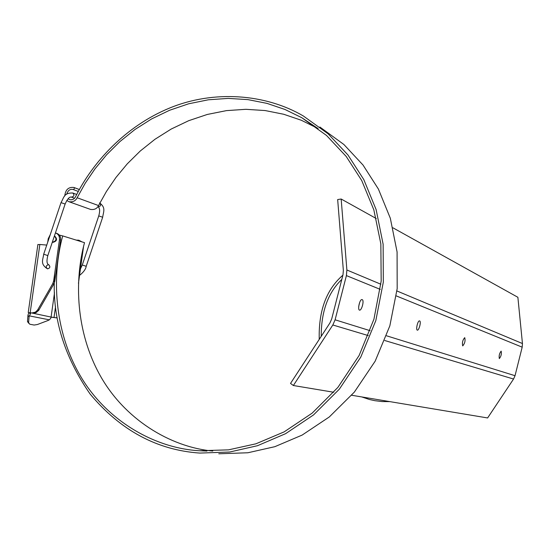 <?xml version="1.0" encoding="UTF-8"?>
<svg xmlns="http://www.w3.org/2000/svg" width="550" height="550" viewBox="0 0 550 550"><rect width="100%" height="100%" fill="white"/><g stroke="black" fill="none" stroke-linecap="round" stroke-linejoin="round"><path stroke-width="0.82" d="M342.987 274.794L331.691 318.966L329.945 322.946L290.524 383.426L293.363 385.516L332.832 324.988L335.101 319.811L346.404 275.598L346.885 270.002L341.165 199.018L337.666 199.561L343.358 270.497L342.987 274.794M358.683 306.515L359.666 302.452M351.677 395.251L487.609 417.952L513.556 379.039L515.034 375.705L522.184 347.167L522.452 343.544L517.88 297.289L392.934 227.81M462.701 345.888L462.729 345.895C464.826 343.441 465.499 340.684 464.736 337.638C462.694 339.948 462.014 342.698 462.701 345.888M417.292 330.151L417.333 330.165C418.99 330.667 421.499 321.138 419.574 320.911C417.808 320.196 415.635 329.794 417.292 330.151M359.487 310.124L359.556 310.138C361.714 310.75 364.561 299.936 362.072 299.619C359.796 298.753 357.362 309.636 359.487 310.124M499.317 358.572L499.338 358.579C501.112 356.338 501.717 353.856 501.16 351.127C499.434 353.244 498.816 355.726 499.317 358.572M376.283 218.549L341.165 199.018M333.768 392.26L293.363 385.516M341.798 279.441C328.034 292.655 321.179 311.616 321.228 336.325M389.806 401.617L382.092 401.562L374.839 400.682L369.408 399.486L361.756 396.935M319.234 339.377C318.484 310.874 326.37 289.472 342.891 275.179M54.759 273.075C51.453 314.896 63.222 355.197 90.076 393.979C120.512 430.451 157.101 450.147 199.836 453.076L229.721 452.018L257.482 445.713L285.601 433.682L313.555 414.906L339.35 389.159L360.759 357.143L375.822 320.609L383.329 282.067L383.137 244.276L376.118 209.584L363.791 179.568L347.916 154.921L328.144 133.843L303.325 115.974C265.801 93.954 213.984 89.767 169.647 108.027C125.249 126.301 92.627 162.374 75.494 196.838C74.388 199.114 72.442 200.056 69.644 199.678L68.104 198.742M66.818 200.434L68.97 201.719C72.868 202.249 75.597 200.922 77.138 197.746L85.25 183.191L95.054 168.767L106.611 154.777L119.948 141.549L135.004 129.47L151.635 118.917L169.613 110.254L188.636 103.799L208.319 99.797L228.229 98.395L247.933 99.619L266.991 103.379L285.031 109.498L301.737 117.686L326.494 135.438L346.204 156.447L361.735 180.551L373.842 209.88L380.848 243.877L381.184 281.077L373.931 319.186L359.123 355.486L337.886 387.413L312.146 413.146L284.13 431.888L255.887 443.816L228.532 449.852L199.512 450.752C154.578 448.367 105.882 420.365 79.826 374.983C53.701 329.601 51.899 275.708 62.7 235.909L59.352 235.097M218.783 453.784L247.857 452.767L274.849 446.683L302.156 435.071L329.306 416.955L354.351 392.102L375.162 361.185L389.833 325.868L397.189 288.578L397.079 251.948L390.328 218.268L378.407 189.062L363.014 165.028L343.887 144.499L319.859 127.009M68.97 201.719L90.571 209.426C94.387 209.942 97.047 208.656 98.546 205.569L106.446 191.434L115.995 177.423L127.27 163.838L140.271 151.002L154.956 139.287L171.174 129.064L188.719 120.684L207.274 114.462L226.476 110.619L245.898 109.312L265.114 110.55L283.704 114.262L301.297 120.251L318.113 128.549M212.747 451.041C169.524 446.978 123.956 418.626 99.887 375.045C75.763 331.437 74.291 280.528 84.514 242.667L62.7 235.909M66.694 194.232C67.898 190.403 70.063 188.829 73.177 189.496L73.672 189.702L74.594 187.756L73.913 187.468C68.475 186.863 65.422 189.695 64.763 195.986M78.313 191.441L73.672 189.702M79.351 189.551L74.594 187.756M29.397 312.799L30.649 312.929L30.312 314.167L29.397 312.799L28.806 312.744L27.961 315.178L27.507 321.228L29.762 324.218L34.148 325.043L37.379 324.528L47.919 320.54L49.356 319.846L50.758 318.271L51.088 317.068L57.138 317.921M49.356 319.846L29.404 315.886L29.061 316.821L27.961 315.178M28.593 322.857L29.061 316.821M27.507 321.228L28.05 322.362M29.404 315.886L30.312 314.167M51.074 317.185L57.097 317.921M46.757 245.08L39.854 244.489L30.174 312.654L51.088 317.068L54.498 292.834M30.174 312.654L28.806 312.744M39.854 244.489L37.881 244.626M57.104 317.687L56.004 317.694M80.981 241.567L78.767 240.192L76.306 240.123M78.458 283.326L83.573 246.379M82.039 241.897L78.767 240.192M33.371 313.101L36.08 312.641L38.713 310.351L53.873 283.951L52.731 283.676L53.646 281.009L59.462 239.704C59.737 236.417 58.486 234.19 55.701 233.028L55.419 232.952M59.462 239.704L60.589 240.048C60.864 236.761 59.613 234.541 56.829 233.379L55.701 233.028M60.589 240.048L54.78 281.291L53.873 283.951M32.209 312.868L35.358 312.18L37.551 310.111L52.731 283.676M50.277 234.596L48.214 238.755L47.733 242.165M48.345 264.632L48.599 264.674C50.573 266.695 50.208 268.084 47.499 268.854C45.561 267.107 45.843 265.698 48.345 264.632M52.614 242.227L53.006 242.357C57.014 241.161 57.599 239.085 54.759 236.129L54.505 236.067M52.326 242.158L52.436 242.192C56.347 241.106 56.994 239.051 54.388 236.019L54.759 236.129M522.184 347.167L396.344 295.928M380.27 289.382L346.404 275.598M515.034 375.705L386.533 335.789M370.136 330.694L335.101 319.811M522.452 343.544L396.942 290.971M380.875 284.24L346.885 270.002M513.556 379.039L384.746 340.512M368.28 335.589L332.832 324.988M98.546 205.569L77.138 197.746M54.017 317.488L55.536 306.673M37.812 309.691L38.974 309.932M54.78 281.291L53.646 281.009M82.28 265.011L86.206 266.296C85.779 269.149 83.573 272.174 79.564 275.378M97.845 206.718L98.209 206.848C99.894 208.264 100.079 211.289 98.752 215.909L102.664 217.229L86.206 266.296M98.209 206.848C100.87 206.257 101.317 204.937 99.557 202.902M71.362 197.086L71.417 197.106C74.167 196.488 74.635 195.126 72.827 193.022L76.711 194.459M72.827 193.022C63.828 192.637 64.013 197.601 61.009 202.634L65.134 204.022C67.423 198.914 69.506 196.604 71.39 197.099L74.525 198.234M65.134 204.022L47.823 255.578L43.684 254.224C43.024 259.903 39.896 263.966 47.499 268.854C50.112 268.166 50.524 266.784 48.73 264.715L48.407 264.605C46.764 263.594 46.564 260.597 47.816 255.599M301.737 117.686L317.591 128.253M199.512 450.752L206.951 451.062M79.365 189.523L74.174 187.564M28.236 312.517L37.902 244.454M28.6 323.187L27.514 321.551M98.752 215.909L82.273 265.031L80.479 268.785M99.639 202.936C106.067 207.762 103.441 211.619 102.671 217.222M61.009 202.634L43.677 254.251M52.36 242.172L52.924 242.337"/></g></svg>
